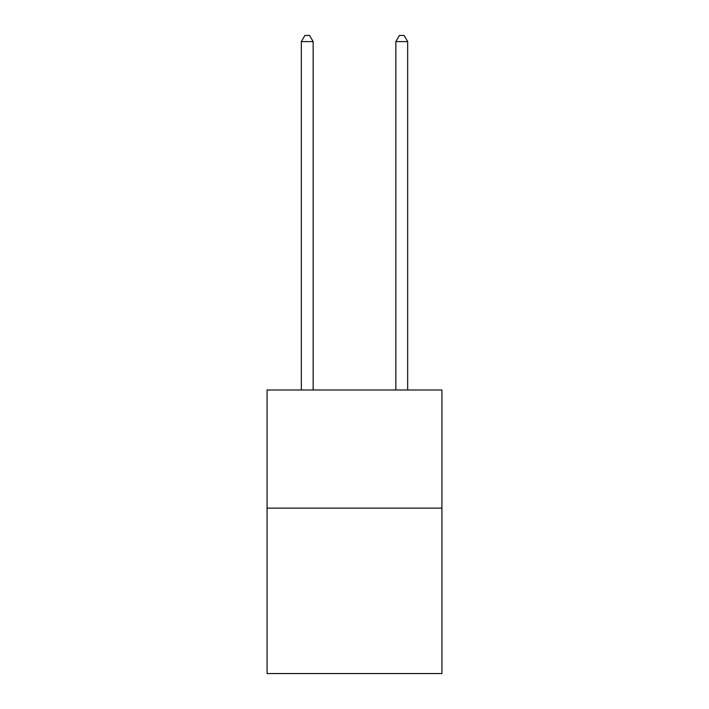 <?xml version="1.0" encoding="UTF-8"?>
<svg xmlns="http://www.w3.org/2000/svg" width="709" height="709" viewBox="0 0 709 709"><rect width="100%" height="100%" fill="white"/><g stroke="black" fill="none" stroke-linecap="round" stroke-linejoin="round"><path stroke-width="1.06" d="M441.929 508.14L441.929 673.55L267.071 673.55L267.071 389.994L441.929 389.994L441.929 508.14L267.071 508.14M313.148 389.994L313.148 41.592L301.334 41.592L301.334 389.994M301.334 41.592L304.879 35.45L309.603 35.45L313.148 41.592M407.666 389.994L407.666 41.592L395.852 41.592L395.852 389.994M395.852 41.592L399.397 35.45L404.121 35.45L407.666 41.592"/></g></svg>
